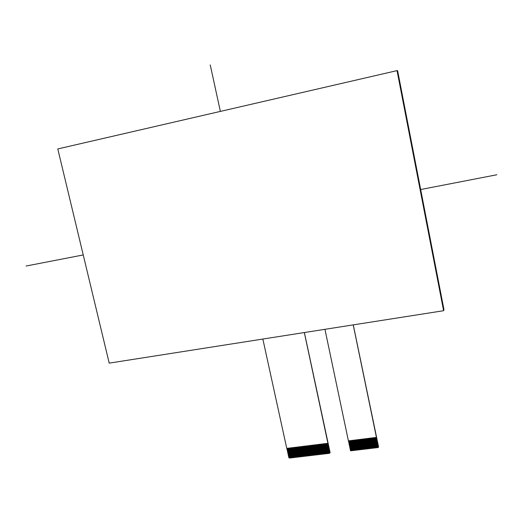 <?xml version="1.0" encoding="UTF-8"?>
<svg xmlns="http://www.w3.org/2000/svg" width="523" height="523" viewBox="0 0 523 523"><rect width="100%" height="100%" fill="white"/><g stroke="black" fill="none" stroke-linecap="round" stroke-linejoin="round"><path stroke-width="0.78" d="M287.526 448.289L289.657 458.05L288.886 457.736L286.839 448.374M262.847 339.048L286.767 448.388L327.986 443.288L330.02 452.846L329.392 453.336L327.287 443.452L329.392 453.33L328.379 453.461L326.267 443.576M325.659 443.648L327.764 453.533L328.379 453.461M327.764 453.526L327.359 453.578L325.254 443.7M324.646 443.772L326.751 453.65L327.359 453.578L325.26 443.7M326.751 453.644L326.345 453.703L324.24 443.824L326.352 453.689L325.737 453.774L325.332 453.82L323.221 443.949L325.339 453.814M322.613 444.02L324.724 453.892L325.332 453.82M324.724 453.886L324.319 453.938L322.207 444.073L324.325 453.931L323.306 454.062L321.194 444.197L323.312 454.056L322.299 454.18L320.187 444.315L322.299 454.173M319.579 444.393L321.691 454.252L322.299 454.18M321.691 454.245L321.285 454.297L319.174 444.439M318.566 444.511L320.677 454.369L321.285 454.297L319.18 444.439M320.677 454.363L320.279 454.422L318.161 444.563M317.553 444.635L319.671 454.494L320.279 454.422L318.167 444.563M319.671 454.487L319.265 454.539L317.154 444.687L319.272 454.533M316.546 444.759L318.657 454.611L319.265 454.539M318.657 454.605L318.259 454.657L316.14 444.812L318.259 454.65L317.245 454.781L315.134 444.929L317.252 454.768M314.526 445.008L316.644 454.853L317.245 454.781M316.644 454.847L316.238 454.899L314.127 445.053L316.245 454.892M313.519 445.125L315.637 454.971L316.238 454.899M315.637 454.964L315.232 455.017L313.114 445.178L315.238 455.01L314.225 455.134L312.107 445.302L314.231 455.128L313.218 455.258L311.1 445.419M310.499 445.498L312.617 455.33L313.218 455.258M312.617 455.324L312.218 455.376L310.093 445.544L312.218 455.37L311.211 455.494L309.093 445.668L311.218 455.487L310.204 455.611L308.086 445.792L310.211 455.605L309.603 455.683L307.485 445.864M309.603 455.677L309.204 455.736L307.079 445.91M306.478 445.988L308.603 455.808L309.204 455.736L307.086 445.91M308.603 455.795L308.197 455.853L306.079 446.034L308.204 455.847L307.197 455.971L305.072 446.158L307.204 455.964L306.596 456.043L304.471 446.23M306.596 456.036L306.197 456.089L304.072 446.276M303.471 446.354L305.595 456.161L306.197 456.089M305.595 456.154L305.197 456.206L303.072 446.4L305.197 456.2M302.471 446.472L304.595 456.278L305.197 456.206M304.595 456.272L304.196 456.324L302.072 446.524L304.196 456.318L303.196 456.448L301.071 446.642L303.196 456.435L302.595 456.52L302.196 456.566L300.071 446.766L302.202 456.559M299.47 446.838L301.594 456.638L302.196 456.566M301.594 456.631L301.196 456.684L299.071 446.884M298.47 446.962L300.601 456.756L301.196 456.684M300.594 456.749L300.202 456.801L298.071 447.008L300.202 456.795L299.601 456.873L299.202 456.919L297.077 447.132L299.208 456.912M296.476 447.204L298.607 456.991L299.202 456.919M298.6 456.984L298.208 457.037L296.077 447.25L298.208 457.03L297.607 457.109L297.208 457.154L295.077 447.374L297.214 457.148M294.482 447.446L296.613 457.226L297.208 457.154M296.613 457.22L296.214 457.272L294.083 447.492L296.221 457.265L295.22 457.39L293.089 447.616M292.488 447.688L294.619 457.462L295.22 457.39L293.096 447.616M294.619 457.455L294.227 457.507L292.096 447.734L294.227 457.501L293.625 457.579L291.494 447.806M293.625 457.573L293.233 457.625L291.102 447.858L293.233 457.618L292.239 457.743L290.108 447.976L292.239 457.736M289.507 448.048L291.644 457.815L292.239 457.743M291.638 457.808L291.246 457.86L289.114 448.1L291.252 457.854L290.252 457.978L288.121 448.218M289.657 458.05L290.252 457.978L288.127 448.218M349.181 440.784L351.273 450.741L350.469 450.421L348.462 440.876L350.554 450.819M324.953 329.313L348.41 440.882L376.482 437.385L378.489 447.093L378.155 447.544L375.762 437.555L377.841 447.583L376.789 447.714L374.716 437.679L376.795 447.708L375.743 447.838L373.67 437.803L375.749 447.832M373.043 437.882L375.115 447.917L375.743 447.838M375.115 447.91L374.703 447.963L372.624 437.934L374.703 447.956L374.076 448.041L371.997 438.013M374.076 448.028L373.657 448.087L371.578 438.058L373.657 448.08L372.611 448.211L370.539 438.189L372.618 448.204L371.572 448.335L369.493 438.313L371.572 448.329L370.532 448.459L368.454 438.444L370.532 448.453M367.826 438.516L369.905 448.531L370.532 448.459M369.905 448.525L369.486 448.584L367.408 438.568L369.493 448.577L368.865 448.656L366.786 438.647M368.865 448.649L368.447 448.708L366.368 438.692L368.454 448.695L367.408 448.826L365.329 438.823M364.701 438.895L366.786 448.904L367.408 448.826L365.335 438.823M366.786 448.897L366.368 448.95L364.289 438.947L366.375 448.943M363.662 439.026L365.747 449.028L366.368 448.95M365.747 449.022L365.329 449.074L363.25 439.078M362.629 439.15L364.708 449.146L365.329 449.074M364.708 449.139L364.296 449.198L362.21 439.202L364.296 449.192L363.256 449.322L361.171 439.327L363.256 449.316L362.217 449.447L360.138 439.457L362.223 449.434M359.51 439.529L361.596 449.519L362.217 449.447M361.596 449.512L361.184 449.564L359.098 439.582L361.184 449.558L360.151 449.688L358.065 439.706L360.151 449.682L359.111 449.813L357.026 439.83M356.405 439.908L358.49 449.885L359.111 449.813L357.032 439.83M358.49 449.878L358.078 449.937L355.993 439.961L358.085 449.93L357.457 450.009L357.046 450.055L354.96 440.085L357.052 450.048L356.013 450.179L353.927 440.209L356.019 450.172M353.306 440.288L355.398 450.251L356.013 450.179M355.392 450.244L354.98 450.303L352.894 440.333L354.986 450.296L353.953 450.427L351.861 440.464M351.24 440.536L353.332 450.499L353.953 450.427L351.868 440.458M353.332 450.493L352.92 450.545L350.828 440.588L352.92 450.538L351.887 450.669L349.795 440.712L351.894 450.663L351.273 450.741M375.135 437.627L377.207 447.668M374.089 437.758L376.161 447.793M370.957 438.137L373.03 448.159M369.911 438.261L371.99 448.283M368.865 438.392L370.944 448.407M365.747 438.771L367.826 448.78M363.256 439.072L365.335 449.067M361.589 439.274L363.668 449.27M360.55 439.405L362.635 449.394M358.477 439.653L360.563 449.643M357.444 439.784L359.53 449.76M355.372 440.033L357.457 450.009M354.339 440.157L356.425 450.133M352.273 440.412L354.365 450.375M350.214 440.66L352.299 450.623M326.672 443.53L328.784 453.408M326.274 443.576L328.379 453.454M323.626 443.896L325.737 453.774M321.599 444.145L323.711 454.01M320.592 444.269L322.704 454.134M315.539 444.883L317.651 454.729M312.512 445.25L314.63 455.088M311.505 445.374L313.623 455.206M311.107 445.419L313.225 455.252M309.492 445.616L311.61 455.448M308.485 445.74L310.61 455.566M305.478 446.106L307.596 455.925M304.079 446.276L306.203 456.082M301.47 446.596L303.595 456.396M300.47 446.714L302.595 456.52M299.078 446.884L301.202 456.677M297.476 447.08L299.601 456.873M295.475 447.322L297.607 457.109M293.488 447.564L295.619 457.344M290.5 447.93L292.632 457.697M288.519 448.172L290.651 457.932M376.455 437.47L353.215 324.881M353.26 324.875L378.567 446.871M304.379 332.536L330.131 452.63M327.941 443.373L304.327 332.543M443.949 309.564L397.63 70.723L443.949 309.564L443.609 310.714L397.029 70.625L57.792 148.937L109.209 363.132L443.609 310.714M397.63 70.723L397.029 70.625M210.239 64.917L220.366 111.406M496.85 174.76L420.669 189.529M83.235 254.943L26.15 266.011M349.802 440.712L351.894 450.663"/></g></svg>
